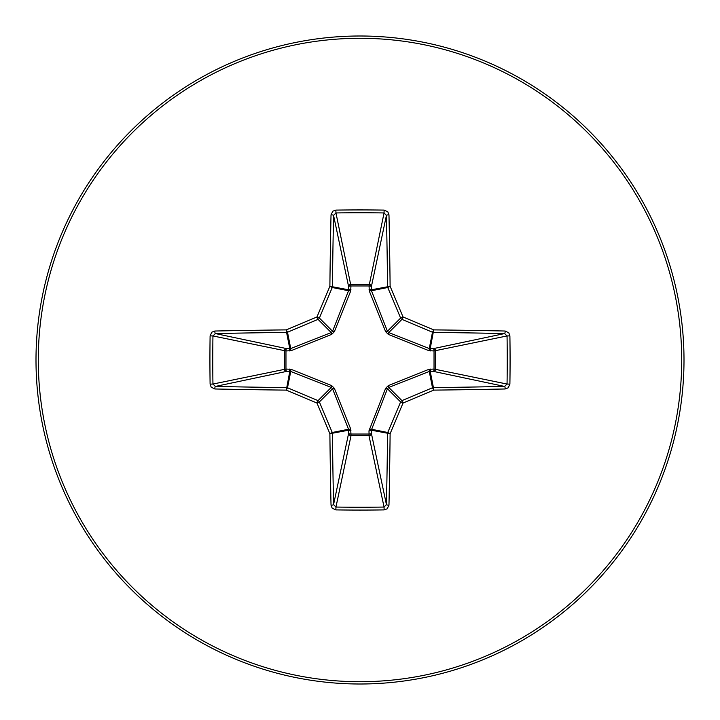 <?xml version="1.0" encoding="UTF-8"?>
<svg xmlns="http://www.w3.org/2000/svg" width="720" height="720" viewBox="0 0 720 720"><rect width="100%" height="100%" fill="white"/><g stroke="black" fill="none" stroke-linecap="round" stroke-linejoin="round"><path stroke-width="1.08" d="M430.821 368.982A2.43 0.63 -88.7 0 1 430.191 371.322L433.422 387.567A604.656 52.695 0 0 0 504.603 386.433L507.051 384.048L509.895 384.147L508.176 387.819L505.188 388.971A607.086 52.911 180 0 1 433.719 390.114A607.491 52.947 157.5 0 1 403.029 403.029A607.491 52.947 112.5 0 1 390.114 433.719A607.086 52.911 90 0 1 388.971 505.188L387.153 508.824L384.147 509.895A601.29 230.103 180 0 1 360 510.075A601.29 230.103 180 0 1 335.853 509.895L332.181 508.176L331.029 505.188A607.086 52.911 -90 0 1 329.886 433.719A607.491 52.947 -112.5 0 1 316.971 403.029A607.491 52.947 -157.5 0 1 286.281 390.114A607.086 52.911 180 0 1 214.812 388.971L211.176 387.153L210.105 384.147A601.29 230.103 -90 0 1 209.925 360A601.29 230.103 -90 0 1 210.105 335.853L212.949 335.952A598.887 229.185 90 0 0 212.769 360A598.887 229.185 90 0 0 212.949 384.048L215.397 386.433A604.656 52.695 0 0 0 286.578 387.567A2.43 2.421 11.2 0 1 287.505 387.756A605.061 52.731 22.5 0 0 318.069 400.626A2.43 2.421 45 0 1 319.374 401.931A605.061 52.731 67.5 0 0 332.244 432.495A2.43 2.421 78.8 0 1 332.433 433.422A604.656 52.695 90 0 0 333.567 504.603L335.952 507.051A598.887 229.185 0 0 0 360 507.231A598.887 229.185 0 0 0 384.048 507.051L386.433 504.603A604.656 52.695 -90 0 0 387.567 433.422A2.43 2.421 -78.8 0 1 387.756 432.495A605.061 52.731 -67.5 0 0 400.626 401.931A2.43 2.421 -45 0 1 401.931 400.626A605.061 52.731 -22.5 0 0 432.495 387.756A2.43 2.421 -11.2 0 1 433.422 387.567L433.719 390.114L432.495 387.756L429.255 371.457L388.755 387.441L387.441 388.755L371.322 430.191A2.43 0.63 -1.3 0 1 368.982 430.821L385.632 388.296L388.296 385.632L428.958 369.306L434.034 369.054L434.034 350.946L428.958 350.694L388.296 334.368L385.632 331.704L369.306 291.042L369.054 285.966L350.946 285.966L350.694 291.042L334.368 331.704L331.704 334.368L291.042 350.694L285.966 350.946L285.966 369.054L291.042 369.306L331.704 385.632L334.368 388.296L350.694 428.958L350.946 434.034L369.054 434.034L368.982 430.821M335.853 509.895L335.952 507.051L351.027 435.654A2.43 2.241 11.9 0 1 348.606 433.413A2.43 0.63 -178.7 0 0 350.946 434.034L351.027 435.654L368.973 435.654L369.054 434.034A2.43 0.63 -1.3 0 0 371.394 433.413A2.43 2.241 -11.9 0 1 368.973 435.654L384.048 507.051L384.147 509.895M331.029 505.188A2.43 0.576 -1.2 0 0 333.567 504.603L348.606 433.413L348.543 429.255L332.559 388.755L331.245 387.441L290.745 371.457L286.587 371.394A2.43 2.241 78.1 0 1 284.346 368.973L284.346 351.027A2.43 2.241 101.9 0 1 286.587 348.606A2.43 0.63 -88.7 0 0 285.966 350.946L212.949 335.952L215.397 333.567L286.587 348.606L290.745 348.543L331.245 332.559L332.559 331.245L348.543 290.745L348.606 286.587A2.43 2.241 168.1 0 1 351.027 284.346L368.973 284.346A2.43 2.241 -168.1 0 1 371.394 286.587L371.457 290.745L387.441 331.245L388.755 332.559L429.255 348.543L433.413 348.606A2.43 2.241 -101.9 0 1 435.654 351.027L435.654 368.973A2.43 2.241 -78.1 0 1 433.413 371.394L429.255 371.457A2.43 0.558 -111.3 0 0 428.958 369.306M214.812 388.971A2.43 0.576 -88.8 0 1 215.397 386.433L286.587 371.394A2.43 0.63 88.7 0 1 285.966 369.054L212.949 384.048L210.105 384.147M360 38.286A321.714 321.714 0 0 1 681.714 360A321.714 321.714 0 0 1 360 681.714A321.714 321.714 0 0 1 38.286 360A321.714 321.714 0 0 1 360 38.286M360 36A324 324 0 0 1 684 360A324 324 0 0 1 360 684A324 324 0 0 1 36 360A324 324 0 0 1 360 36A324 324 0 0 1 684 360A324 324 0 0 1 360 684M210.105 335.853L211.824 332.181L214.812 331.029A2.43 0.576 88.8 0 0 215.397 333.567A604.656 52.695 180 0 1 286.578 332.433A2.43 2.421 168.8 0 0 287.505 332.244L286.281 329.886L286.578 332.433L289.809 348.678A2.43 0.63 -88.7 0 0 289.179 351.018M505.188 388.971A2.43 0.576 88.8 0 0 504.603 386.433L433.413 371.394A2.43 0.63 -88.7 0 0 434.034 369.054L507.051 384.048A598.887 229.185 -90 0 0 507.051 335.952L504.603 333.567A604.656 52.695 180 0 0 433.422 332.433A2.43 2.421 -168.8 0 1 432.495 332.244A605.061 52.731 -157.5 0 0 401.931 319.374A2.43 2.421 -135 0 1 400.626 318.069A605.061 52.731 -112.5 0 0 387.756 287.505A2.43 2.421 -101.3 0 1 387.567 286.578A604.656 52.695 -90 0 0 386.433 215.397L384.048 212.949A598.887 229.185 180 0 0 335.952 212.949L333.567 215.397A2.43 0.576 -178.8 0 0 331.029 214.812L332.847 211.176L335.853 210.105A601.29 230.103 0 0 1 360 209.925A601.29 230.103 0 0 1 384.147 210.105L387.819 211.824L388.971 214.812A607.086 52.911 90 0 1 390.114 286.281A607.491 52.947 67.5 0 1 403.029 316.971A607.491 52.947 22.5 0 1 433.719 329.886A607.086 52.911 0 0 1 505.188 331.029L508.824 332.847L509.895 335.853A601.29 230.103 90 0 1 509.895 384.147M335.853 210.105L335.952 212.949L350.946 285.966A2.43 0.63 -1.3 0 0 348.606 286.587L333.567 215.397A604.656 52.695 90 0 0 332.433 286.578A2.43 2.421 101.2 0 1 332.244 287.505A605.061 52.731 112.5 0 0 319.374 318.069A2.43 2.421 135 0 1 318.069 319.374L316.971 316.971A607.491 52.947 -67.5 0 1 329.886 286.281A607.086 52.911 -90 0 1 331.029 214.812M388.296 385.632L388.755 387.441L401.931 400.626L403.029 403.029L400.626 401.931L387.441 388.755L385.632 388.296M388.971 505.188A2.43 0.576 -178.8 0 1 386.433 504.603L371.394 433.413L371.322 430.191L390.114 433.719L387.756 432.495L371.457 429.255A2.43 0.558 21.3 0 1 369.306 428.958M509.895 335.853L507.051 335.952L434.034 350.946A2.43 0.63 88.7 0 0 433.413 348.606L504.603 333.567A2.43 0.576 -88.8 0 0 505.188 331.029M430.821 351.018A2.43 0.63 88.7 0 0 430.191 348.678L433.719 329.886L432.495 332.244L429.255 348.543A2.43 0.558 111.3 0 1 428.958 350.694M350.694 428.958A2.43 0.558 158.7 0 1 348.543 429.255L332.244 432.495L329.886 433.719L348.678 430.191A2.43 0.63 -178.7 0 0 351.018 430.821M388.296 334.368L388.755 332.559L401.931 319.374L403.029 316.971L400.626 318.069L387.441 331.245L385.632 331.704M331.704 385.632L331.245 387.441L318.069 400.626L316.971 403.029L319.374 401.931L332.559 388.755L334.368 388.296M369.306 291.042A2.43 0.558 158.7 0 1 371.457 290.745L387.756 287.505L390.114 286.281L371.322 289.809A2.43 0.63 -178.7 0 0 368.982 289.179M289.179 368.982A2.43 0.63 88.7 0 0 289.809 371.322L286.281 390.114L287.505 387.756L290.745 371.457A2.43 0.558 111.3 0 1 291.042 369.306M384.147 210.105L384.048 212.949L369.054 285.966A2.43 0.63 -178.7 0 1 371.394 286.587L386.433 215.397A2.43 0.576 -1.2 0 1 388.971 214.812M351.018 289.179A2.43 0.63 -1.3 0 0 348.678 289.809L329.886 286.281L332.244 287.505L348.543 290.745A2.43 0.558 21.3 0 1 350.694 291.042M331.704 334.368L331.245 332.559L318.069 319.374A605.061 52.731 157.5 0 0 287.505 332.244L290.745 348.543A2.43 0.558 -111.3 0 0 291.042 350.694M334.368 331.704L332.559 331.245L319.374 318.069L316.971 316.971A607.491 52.947 -22.5 0 0 286.281 329.886A607.086 52.911 0 0 0 214.812 331.029"/></g></svg>
